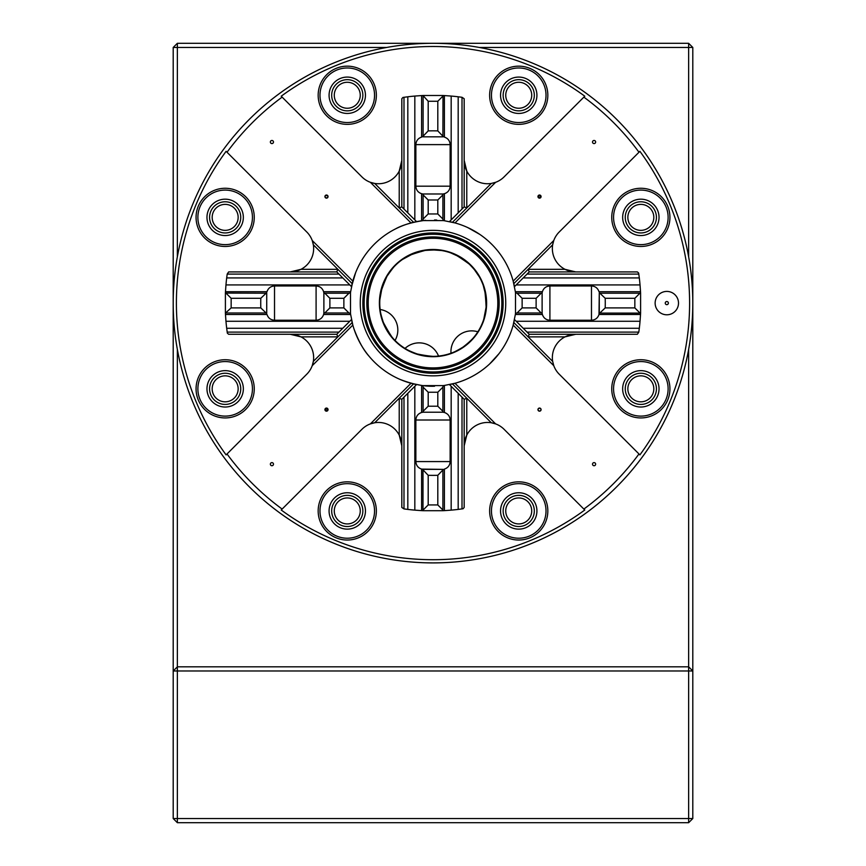 <?xml version="1.0" encoding="UTF-8"?>
<svg xmlns="http://www.w3.org/2000/svg" width="866" height="866" viewBox="0 0 866 866"><rect width="100%" height="100%" fill="white"/><g stroke="black" fill="none" stroke-linecap="round" stroke-linejoin="round"><path stroke-width="1.3" d="M226.08 293.217L231.157 298.294L231.157 307.906L225.398 313.113L225.398 293.087L266.1 293.217L266.999 291.712L225.474 291.712L225.961 284.925L349.799 284.925L351.509 286.646A83.136 83.136 0 0 1 352.83 281.104L350.643 291.712L323.613 291.712L323.884 293.044L324.804 293.217L348.944 293.217L350.492 292.935L350.643 291.712M421.612 220.743L422.835 220.592L423.117 219.044L423.117 194.904L422.944 193.984L421.612 193.713L421.612 220.743L416.546 221.609A83.136 83.136 0 0 0 411.004 222.93A83.136 83.136 0 0 1 416.546 221.609L411.004 222.93A83.136 83.136 0 0 0 351.509 286.646L352.581 282.024M423.117 219.044L428.194 213.967L437.806 213.967L442.883 219.044L443.165 220.592L422.835 220.592M443.165 220.592L444.388 220.743L444.388 193.713L443.056 193.984L442.883 194.904L442.883 219.044M515.357 291.712L515.508 292.935L517.056 293.217L541.196 293.217L542.116 293.044L542.387 291.712L515.357 291.712L513.17 281.104A83.136 83.136 0 0 0 454.996 222.93L444.388 220.743M517.056 293.217L522.133 298.294L522.133 307.906L517.056 312.983L515.508 313.265L515.508 292.935M515.508 313.265L515.357 314.488L542.387 314.488L542.116 313.156L541.196 312.983L517.056 312.983M444.388 385.457L443.165 385.608L442.883 387.156L442.883 411.296L443.056 412.216L444.388 412.487L444.388 385.457L454.996 383.27A83.136 83.136 0 0 0 513.17 325.096L515.357 314.488M442.883 387.156L437.806 392.233L428.194 392.233L423.117 387.156L422.835 385.608L443.165 385.608M422.835 385.608L421.612 385.457L421.612 412.487L422.944 412.216L423.117 411.296L423.117 387.156M350.643 314.488L350.492 313.265L348.944 312.983L324.804 312.983L323.884 313.156L323.613 314.488L350.643 314.488L352.83 325.096A83.136 83.136 0 0 0 411.004 383.27L421.612 385.457M350.492 292.935L350.492 313.265M442.883 96.18L437.806 101.257L428.194 101.257L422.987 95.498L443.013 95.498L442.883 136.2L444.388 137.099L444.388 95.574L451.175 96.061L451.175 219.899L449.454 221.609A83.136 83.136 0 0 1 454.996 222.93L495.612 182.315A23.382 23.382 0 0 0 504.088 176.891L584.788 96.202A256.607 256.607 0 0 0 281.212 96.202L361.912 176.891A23.382 23.382 0 0 0 370.388 182.315L374.697 183.44A23.382 23.382 0 0 1 370.388 182.315L411.004 222.93M513.819 283.637L552.66 244.797A23.382 23.382 0 0 1 553.785 240.488L513.17 281.104A83.136 83.136 0 0 1 514.491 286.646L516.201 284.925L640.039 284.925L640.526 291.712L599.001 291.712L599.9 293.217L639.92 293.217L640.602 293.087L640.526 291.712M514.491 319.554A83.136 83.136 0 0 1 513.17 325.096L514.491 319.554L523.205 328.279L639.314 328.279L638.805 332.111L527.037 332.111L523.205 328.279M449.454 384.591A83.136 83.136 0 0 0 454.996 383.27A83.136 83.136 0 0 1 449.454 384.591L451.175 386.301L451.175 510.139L444.388 510.626L444.388 469.101L442.883 470L442.883 510.02L443.013 510.702L444.388 510.626M416.546 384.591A83.136 83.136 0 0 1 411.004 383.27A83.136 83.136 0 0 0 416.546 384.591L407.821 393.305L407.821 509.414L403.989 508.905L403.989 397.137L407.821 393.305M352.181 322.563L337.87 336.874L336.787 334.276L228.635 334.276L227.347 333.161L226.686 328.279L342.795 328.279L351.509 319.554A83.136 83.136 0 0 0 352.83 325.096A83.136 83.136 0 0 1 351.509 319.554L352.754 324.837M413.537 222.281L399.226 207.97L401.824 206.887L401.824 98.735L402.939 97.447L407.821 96.786A207.84 207.84 0 0 1 414.825 96.061L421.612 95.574L421.612 137.099L423.117 136.2L423.117 96.18M422.987 95.498L421.612 95.574M444.388 95.574L443.013 95.498M451.175 96.061A207.84 207.84 0 0 1 458.179 96.786L462.011 97.295L462.011 209.063L458.179 212.895L458.179 96.786M495.612 182.315L491.303 183.44L466.774 207.97L464.176 206.887L464.176 98.735L462.011 97.295M464.176 206.887L462.011 209.063M451.175 219.899L458.179 212.895M407.821 96.786L407.821 212.895L416.546 221.609M407.821 212.895L403.989 209.063L403.989 97.295M401.824 206.887L403.989 209.063M226.686 328.279A207.84 207.84 0 0 1 225.961 321.275L225.474 314.488L266.999 314.488L266.1 312.983L226.08 312.983M225.398 313.113L225.474 314.488M225.474 291.712L225.398 293.087M225.961 284.925A207.84 207.84 0 0 1 226.686 277.921L227.195 274.089L338.963 274.089L342.795 277.921L226.686 277.921M338.963 274.089L336.787 271.924L228.635 271.924L227.195 274.089M349.799 284.925L342.795 277.921M342.795 328.279L338.963 332.111L227.195 332.111M336.787 334.276L338.963 332.111M458.179 509.414L458.179 393.305L464.176 399.313L464.176 507.465L463.061 508.753L458.179 509.414A207.84 207.84 0 0 1 451.175 510.139M443.013 510.702L422.987 510.702L422.998 469.372L443.002 469.372L421.612 469.101C418.018 467.878 416.102 465.367 415.864 461.578L450.136 461.578C449.898 465.367 447.982 467.878 444.388 469.101M421.612 469.101L421.612 510.626L422.987 510.702M421.612 510.626L414.825 510.139A207.84 207.84 0 0 1 407.821 509.414M403.989 397.137L401.824 399.313L401.824 507.465L403.989 508.905M458.179 393.305L451.175 386.301M639.314 277.921L523.205 277.921L529.213 271.924L637.365 271.924L638.653 273.039L639.314 277.921A207.84 207.84 0 0 1 640.039 284.925M640.602 293.087L640.602 313.113L599.272 313.102L599.272 293.098L599.001 314.488C597.778 318.082 595.267 319.998 591.478 320.236L591.478 285.964C595.267 286.202 597.778 288.118 599.001 291.712M599.001 314.488L640.526 314.488L640.602 313.113M640.526 314.488L640.039 321.275A207.84 207.84 0 0 1 639.314 328.279M583.857 97.122A255.308 255.308 0 0 1 638.978 152.243L639.898 151.312A256.607 256.607 0 0 1 639.898 454.888L559.209 374.188A23.382 23.382 0 0 1 553.785 365.712L552.66 361.403L528.13 336.874L529.213 334.276L637.365 334.276L638.805 332.111M529.213 334.276L527.037 332.111M523.205 277.921L516.201 284.925M328.03 409.77L326.482 411.177C324.782 408.265 325.302 407.799 328.03 409.77M539.67 408.07C541.531 409.196 541.488 410.235 539.518 411.177C537.472 410.04 537.515 409.001 539.67 408.07M537.97 196.43C540.849 194.85 541.369 195.424 539.518 198.141L537.97 196.43M326.33 198.13C321.405 194.244 331.916 195.272 326.33 198.13A1.559 1.559 0 0 0 327.857 195.846A1.559 1.559 0 0 0 325.183 195.716A1.559 1.559 0 0 0 326.33 198.13M611.115 113.966A259.8 259.8 0 0 0 433 43.3A259.8 259.8 0 0 1 586.509 512.694A259.8 259.8 0 0 1 186.071 383.855A259.8 259.8 0 0 1 433 43.3A259.8 259.8 0 0 0 254.885 113.966L254.885 113.966M249.289 119.389C256.531 112.32 256.531 112.32 249.289 119.389C242.22 126.62 242.22 126.62 249.289 119.389L245.435 123.34M244.439 124.379L245.121 123.665M249.289 486.811C242.22 479.569 242.22 479.569 249.289 486.811C256.52 493.88 256.52 493.88 249.289 486.811M254.279 491.661L253.565 490.979M616.711 486.811C609.469 493.88 609.469 493.88 616.711 486.811C623.78 479.58 623.78 479.58 616.711 486.811M621.561 481.821L620.879 482.535M616.711 119.389C623.78 126.631 623.78 126.631 616.711 119.389C609.48 112.32 609.48 112.32 616.711 119.389M611.721 114.539L612.435 115.221M347.266 540.038A29.098 29.098 0 0 1 322.065 496.391A29.098 29.098 0 0 1 372.467 496.391A29.098 29.098 0 0 1 347.266 540.038M518.734 540.038A29.098 29.098 0 0 1 493.533 496.391A29.098 29.098 0 0 1 543.935 496.391A29.098 29.098 0 0 1 518.734 540.038M638.978 453.957A255.308 255.308 0 0 1 583.857 509.078L584.788 509.998A256.607 256.607 0 0 1 281.212 509.998L361.912 429.309A23.382 23.382 0 0 1 374.697 422.76L413.537 383.919M411.004 383.27L370.388 423.885L374.697 422.76A23.382 23.382 0 0 1 400.893 439.3M464.176 445.838A23.382 23.382 0 0 1 466.774 435.122L464.176 445.838M452.463 383.919L491.303 422.76A23.382 23.382 0 0 1 504.088 429.309L583.857 509.078M225.16 417.932A29.098 29.098 0 0 1 199.959 374.285A29.098 29.098 0 0 1 250.361 374.285A29.098 29.098 0 0 1 225.16 417.932M225.16 246.464A29.098 29.098 0 0 1 199.959 202.817A29.098 29.098 0 0 1 250.361 202.817A29.098 29.098 0 0 1 225.16 246.464M290.262 334.276A23.382 23.382 0 0 1 300.978 336.874L290.262 334.276M352.83 325.096L312.215 365.712L313.34 361.403A23.382 23.382 0 0 0 300.978 336.874L337.87 336.874L313.34 361.403A23.382 23.382 0 0 1 306.791 374.188L226.102 454.888A256.607 256.607 0 0 1 226.102 151.312L227.022 152.243A255.308 255.308 0 0 1 282.143 97.122M227.022 152.243L306.791 232.012A23.382 23.382 0 0 1 313.146 243.714M290.262 271.924L300.978 269.326A23.382 23.382 0 0 0 313.34 244.797L312.215 240.488L352.83 281.104M313.34 244.797L337.87 269.326L300.978 269.326A23.382 23.382 0 0 1 296.8 270.993M640.84 246.464A29.098 29.098 0 0 1 615.639 202.817A29.098 29.098 0 0 1 666.041 202.817A29.098 29.098 0 0 1 640.84 246.464M640.84 417.932A29.098 29.098 0 0 1 615.639 374.285A29.098 29.098 0 0 1 666.041 374.285A29.098 29.098 0 0 1 640.84 417.932M666.82 314.791A11.691 11.691 0 0 1 656.699 297.255A11.691 11.691 0 0 1 676.941 297.255A11.691 11.691 0 0 1 666.82 314.791M552.66 361.403A23.382 23.382 0 0 1 575.738 334.276L565.022 336.874L528.13 336.874L513.819 322.563M575.738 271.924A23.382 23.382 0 0 1 565.022 269.326L575.738 271.924M347.266 124.358A29.098 29.098 0 0 1 322.065 80.711A29.098 29.098 0 0 1 372.467 80.711A29.098 29.098 0 0 1 347.266 124.358M518.734 124.358A29.098 29.098 0 0 1 493.533 80.711A29.098 29.098 0 0 1 543.935 80.711A29.098 29.098 0 0 1 518.734 124.358M491.303 183.44A23.382 23.382 0 0 1 464.176 160.362L466.774 171.078L466.774 207.97L452.463 222.281M401.824 160.362A23.382 23.382 0 0 1 399.226 171.078L401.824 160.362M692.67 311.154L692.8 313.492M692.8 292.708L692.8 303.1M243.866 124.985A259.8 259.8 0 0 0 243.866 481.215L243.866 481.215M254.885 492.234A259.8 259.8 0 0 0 611.115 492.234L611.115 492.234M622.134 481.215A259.8 259.8 0 0 0 622.134 124.985L622.134 124.985M282.143 509.078A255.308 255.308 0 0 1 227.022 453.957M347.266 492.754A18.186 18.186 0 0 0 330.725 518.507A18.186 18.186 0 0 0 361.025 522.837A18.186 18.186 0 0 0 347.266 492.754M504.975 522.837A18.186 18.186 0 0 1 518.734 492.754A18.186 18.186 0 0 1 535.275 518.507A18.186 18.186 0 0 1 504.975 522.837M640.84 370.648A18.186 18.186 0 0 0 623.39 393.965A18.186 18.186 0 0 0 650.68 404.13A18.186 18.186 0 0 0 640.84 370.648M213.263 375.075A18.186 18.186 0 0 1 242.61 393.965A18.186 18.186 0 0 1 215.32 404.13A18.186 18.186 0 0 1 213.263 375.075M518.734 77.074A18.186 18.186 0 0 0 502.984 104.353A18.186 18.186 0 0 0 534.484 104.353A18.186 18.186 0 0 0 518.734 77.074M347.266 77.074A18.186 18.186 0 0 1 363.016 104.353A18.186 18.186 0 0 1 331.516 104.353A18.186 18.186 0 0 1 347.266 77.074M652.737 231.125A18.186 18.186 0 0 1 623.801 223.709A18.186 18.186 0 0 1 640.84 199.18A18.186 18.186 0 0 1 652.737 231.125M225.16 199.18A18.186 18.186 0 0 0 213.263 231.125A18.186 18.186 0 0 0 242.199 223.709A18.186 18.186 0 0 0 225.16 199.18M270.365 142.024A1.559 1.559 0 0 1 271.924 140.465A1.559 1.559 0 0 1 273.483 142.024A1.559 1.559 0 0 1 271.924 143.583A1.559 1.559 0 0 1 270.365 142.024M594.076 143.583A1.559 1.559 0 0 1 592.723 141.245A1.559 1.559 0 0 1 595.429 141.245A1.559 1.559 0 0 1 594.076 143.583M539.518 198.141A1.559 1.559 0 0 0 540.871 195.803A1.559 1.559 0 0 0 538.165 195.803A1.559 1.559 0 0 0 539.518 198.141M594.076 465.735A1.559 1.559 0 0 1 592.723 463.397A1.559 1.559 0 0 1 595.429 463.397A1.559 1.559 0 0 1 594.076 465.735M539.518 411.177A1.559 1.559 0 0 0 540.871 408.839A1.559 1.559 0 0 0 538.165 408.839A1.559 1.559 0 0 0 539.518 411.177M270.365 464.176A1.559 1.559 0 0 1 271.924 462.617A1.559 1.559 0 0 1 273.483 464.176A1.559 1.559 0 0 1 271.924 465.735A1.559 1.559 0 0 1 270.365 464.176M326.482 411.177A1.559 1.559 0 0 0 327.835 408.839A1.559 1.559 0 0 0 325.129 408.839A1.559 1.559 0 0 0 326.482 411.177M433 230.356A72.744 72.744 0 0 1 496.002 339.472A72.744 72.744 0 0 1 369.999 339.472A72.744 72.744 0 0 1 433 230.356M529.213 271.924L528.13 269.326L565.022 269.326A23.382 23.382 0 0 1 552.66 244.797L553.785 240.488A23.382 23.382 0 0 1 559.209 232.012L638.978 152.243M347.266 483.661A27.279 27.279 0 0 0 319.987 510.94A27.279 27.279 0 0 0 347.266 538.219A27.279 27.279 0 0 0 374.545 510.94A27.279 27.279 0 0 0 347.266 483.661M518.734 483.661A27.279 27.279 0 0 0 491.455 510.94A27.279 27.279 0 0 0 518.734 538.219A27.279 27.279 0 0 0 546.013 510.94A27.279 27.279 0 0 0 518.734 483.661M640.84 361.555A27.279 27.279 0 0 0 613.561 388.834A27.279 27.279 0 0 0 640.84 416.113A27.279 27.279 0 0 0 668.119 388.834A27.279 27.279 0 0 0 640.84 361.555M225.16 361.555A27.279 27.279 0 0 0 197.881 388.834A27.279 27.279 0 0 0 225.16 416.113A27.279 27.279 0 0 0 252.439 388.834A27.279 27.279 0 0 0 225.16 361.555M518.734 67.981A27.279 27.279 0 0 0 491.455 95.26A27.279 27.279 0 0 0 518.734 122.539A27.279 27.279 0 0 0 546.013 95.26A27.279 27.279 0 0 0 518.734 67.981M347.266 67.981A27.279 27.279 0 0 0 319.987 95.26A27.279 27.279 0 0 0 347.266 122.539A27.279 27.279 0 0 0 374.545 95.26A27.279 27.279 0 0 0 347.266 67.981M640.84 190.087A27.279 27.279 0 0 0 613.561 217.366A27.279 27.279 0 0 0 640.84 244.645A27.279 27.279 0 0 0 668.119 217.366A27.279 27.279 0 0 0 640.84 190.087M225.16 190.087A27.279 27.279 0 0 0 197.881 217.366A27.279 27.279 0 0 0 225.16 244.645A27.279 27.279 0 0 0 252.439 217.366A27.279 27.279 0 0 0 225.16 190.087M454.996 383.27L495.612 423.885L491.303 422.76A23.382 23.382 0 0 0 466.774 435.122L466.774 398.23L464.176 399.313M401.824 445.838L399.226 435.122L399.226 398.23L401.824 399.313M374.697 183.44A23.382 23.382 0 0 0 399.226 171.078L399.226 207.97L374.697 183.44M336.787 271.924L337.87 269.326L352.181 283.637M666.82 304.659A1.559 1.559 0 0 0 668.173 302.321A1.559 1.559 0 0 0 665.467 302.321A1.559 1.559 0 0 0 666.82 304.659M437.806 213.967L437.806 199.981L428.194 199.981L428.194 213.967M428.194 199.981L423.117 194.904M442.883 194.904L437.806 199.981M422.944 193.984L443.056 193.984M428.194 101.257L428.194 130.896A172.269 172.269 0 0 1 437.806 130.896L437.806 101.257M437.806 130.896L442.883 136.2M423.117 136.2L428.194 130.896M443.002 136.828L422.998 136.828L443.002 136.828M421.612 193.713C418.018 192.49 416.102 189.979 415.864 186.19L450.136 186.19C449.898 189.979 447.982 192.49 444.388 193.713M444.388 137.099C447.982 138.322 449.898 140.833 450.136 144.622L415.864 144.622C416.102 140.833 418.018 138.322 421.612 137.099M450.136 186.19L450.136 144.622M415.864 144.622L415.864 186.19M414.825 219.899L414.825 96.061M348.944 312.983L343.867 307.906L343.867 298.294L329.881 298.294L329.881 307.906L343.867 307.906M329.881 307.906L324.804 312.983M343.867 298.294L348.944 293.217M324.804 293.217L329.881 298.294M323.884 313.156L323.884 293.044M231.157 307.906L260.796 307.906A172.269 172.269 0 0 1 260.796 298.294L231.157 298.294M260.796 298.294L266.1 293.217M266.1 312.983L260.796 307.906M266.728 293.098L266.728 313.102L266.728 293.098M323.613 314.488C322.39 318.082 319.879 319.998 316.09 320.236L316.09 285.964C319.879 286.202 322.39 288.118 323.613 291.712M266.999 291.712C268.222 288.118 270.733 286.202 274.522 285.964L274.522 320.236C270.733 319.998 268.222 318.082 266.999 314.488M316.09 285.964L274.522 285.964M274.522 320.236L316.09 320.236M349.799 321.275L225.961 321.275M462.011 397.137L462.011 508.905M428.194 392.233L428.194 406.219L437.806 406.219L437.806 392.233M437.806 406.219L442.883 411.296M423.117 411.296L428.194 406.219M443.056 412.216L422.944 412.216M423.117 510.02L428.194 504.943L437.806 504.943L437.806 475.304A172.269 172.269 0 0 1 428.194 475.304L428.194 504.943M428.194 475.304L423.117 470M437.806 504.943L442.883 510.02M442.883 470L437.806 475.304M444.388 412.487C447.982 413.71 449.898 416.221 450.136 420.01L415.864 420.01C416.102 416.221 418.018 413.71 421.612 412.487M415.864 420.01L415.864 461.578M450.136 461.578L450.136 420.01M414.825 510.139L414.825 386.301M527.037 274.089L638.805 274.089M522.133 307.906L536.119 307.906L536.119 298.294L522.133 298.294M536.119 298.294L541.196 293.217M541.196 312.983L536.119 307.906M542.116 293.044L542.116 313.156M639.92 312.983L634.843 307.906L634.843 298.294L605.204 298.294A172.269 172.269 0 0 1 605.204 307.906L634.843 307.906M605.204 307.906L599.9 312.983M634.843 298.294L639.92 293.217M599.9 293.217L605.204 298.294M542.387 291.712C543.61 288.118 546.121 286.202 549.91 285.964L549.91 320.236C546.121 319.998 543.61 318.082 542.387 314.488M549.91 320.236L591.478 320.236M591.478 285.964L549.91 285.964M640.039 321.275L516.201 321.275M692.8 47.457L692.8 818.543L688.643 818.543L688.643 670.977L177.357 670.977L177.357 818.543L688.643 818.543L688.643 822.7L177.357 822.7L177.357 818.543L173.2 818.543L173.2 47.457L177.357 43.3L688.643 43.3L692.8 47.457L479.288 47.457M656.428 388.834A15.588 15.588 0 0 0 633.046 375.335A15.588 15.588 0 0 0 633.046 402.333A15.588 15.588 0 0 0 656.428 388.834M656.428 217.366A15.588 15.588 0 0 0 633.046 203.867A15.588 15.588 0 0 0 633.046 230.865A15.588 15.588 0 0 0 656.428 217.366M518.734 79.672A15.588 15.588 0 0 0 505.235 103.054A15.588 15.588 0 0 0 532.233 103.054A15.588 15.588 0 0 0 518.734 79.672M347.266 79.672A15.588 15.588 0 0 0 333.767 103.054A15.588 15.588 0 0 0 360.765 103.054A15.588 15.588 0 0 0 347.266 79.672M209.572 217.366A15.588 15.588 0 0 0 232.954 230.865A15.588 15.588 0 0 0 232.954 203.867A15.588 15.588 0 0 0 209.572 217.366M209.572 388.834A15.588 15.588 0 0 0 232.954 402.333A15.588 15.588 0 0 0 232.954 375.335A15.588 15.588 0 0 0 209.572 388.834M347.266 526.528A15.588 15.588 0 0 0 360.765 503.146A15.588 15.588 0 0 0 333.767 503.146A15.588 15.588 0 0 0 347.266 526.528M518.734 526.528A15.588 15.588 0 0 0 532.233 503.146A15.588 15.588 0 0 0 505.235 503.146A15.588 15.588 0 0 0 518.734 526.528M177.357 349.388L177.357 666.82L688.643 666.82L688.643 349.388M688.643 256.812L688.643 43.3M386.712 47.457L177.357 47.457L177.357 256.812M483.228 285.401A53.259 53.259 0 0 0 477.198 273.385A53.259 53.259 0 0 1 483.228 285.401A53.259 53.259 0 0 0 476.971 273.05M450.482 252.796A53.259 53.259 0 0 0 436.929 249.982M432.21 249.852L441.519 250.523C440.632 249.83 435.176 249.787 425.163 250.426L425.163 250.426C411.426 254.182 403.881 257.191 402.517 259.432L413.342 253.597M408.265 255.935L408.265 255.935A53.259 53.259 0 0 0 394.203 266.62A53.259 53.259 0 0 1 408.254 255.935L408.265 255.935A53.259 53.259 0 0 0 393.922 266.912L390.869 270.517M380.066 297.255A53.259 53.259 0 0 0 380.131 309.498L379.849 306.488M379.936 307.636C379.903 310.548 381.062 315.495 383.389 322.466C390.111 335.012 394.723 341.713 397.202 342.535L395.037 340.457A53.259 53.259 0 0 0 405.028 348.424L403.459 347.418C405.721 349.258 410.3 351.434 417.206 353.967C429.796 356.532 437.839 357.117 441.314 355.71M441.151 355.731L438.532 356.067A53.259 53.259 0 0 0 451.002 353.231L449.238 353.826C452.074 353.209 456.642 350.979 462.92 347.158C470.574 341.323 475.661 336.051 478.162 331.342M478.086 331.451L477.87 331.797A53.259 53.259 0 0 0 483.791 319.132L486.107 307.181C485.49 292.957 484.246 284.925 482.362 283.095M688.643 670.977L692.8 670.977L688.643 666.82L688.643 670.977M177.357 670.977L177.357 666.82L173.2 670.977L177.357 670.977M173.2 47.457L177.357 47.457L177.357 43.3M688.643 822.7L692.8 818.543M173.2 818.543L177.357 822.7M627.85 217.366A12.99 12.99 0 0 1 647.335 206.119A12.99 12.99 0 0 1 647.335 228.613A12.99 12.99 0 0 1 627.85 217.366M627.85 388.834A12.99 12.99 0 0 1 647.335 377.587A12.99 12.99 0 0 1 647.335 400.081A12.99 12.99 0 0 1 627.85 388.834M518.734 108.25A12.99 12.99 0 0 1 507.487 88.765A12.99 12.99 0 0 1 529.981 88.765A12.99 12.99 0 0 1 518.734 108.25M347.266 108.25A12.99 12.99 0 0 1 336.019 88.765A12.99 12.99 0 0 1 358.513 88.765A12.99 12.99 0 0 1 347.266 108.25M238.15 217.366A12.99 12.99 0 0 1 218.665 228.613A12.99 12.99 0 0 1 218.665 206.119A12.99 12.99 0 0 1 238.15 217.366M238.15 388.834A12.99 12.99 0 0 1 218.665 400.081A12.99 12.99 0 0 1 218.665 377.587A12.99 12.99 0 0 1 238.15 388.834M347.266 497.95A12.99 12.99 0 0 1 358.513 517.435A12.99 12.99 0 0 1 336.019 517.435A12.99 12.99 0 0 1 347.266 497.95M518.734 497.95A12.99 12.99 0 0 1 529.981 517.435A12.99 12.99 0 0 1 507.487 517.435A12.99 12.99 0 0 1 518.734 497.95M436.724 220.051L434.57 219.975M425.617 220.289C412.855 221.988 402.831 224.846 395.524 228.884M513.549 323.689L513.181 325.107M513.69 283.085L513.181 281.093M513.56 282.543L514.491 286.646M479.807 371.806L477.09 373.582M489.571 364.023L498.957 353.707M399.962 379.384C412.822 384.363 424.351 386.637 434.559 386.225M353.902 328.712C358.416 340.825 363.439 349.961 368.981 356.142M355.601 272.758L351.509 286.646M489.571 242.177L491.899 244.439M479.807 234.394L467.662 227.531M503.146 303.1A70.146 70.146 0 0 1 397.927 363.85A70.146 70.146 0 0 1 397.927 242.35A70.146 70.146 0 0 1 503.146 303.1M501.847 303.1A68.847 68.847 0 0 0 398.577 243.476A68.847 68.847 0 0 0 398.577 362.724A68.847 68.847 0 0 0 501.847 303.1M478.844 275.994C477.599 273.353 474.427 269.391 469.296 264.13C457.789 255.73 450.742 251.703 448.133 252.038M450.612 252.84L459.445 256.866M461.069 257.841L464.804 260.374M467.229 262.301L470 264.79M474.146 269.283L479.418 276.979M415.117 252.937L419.425 251.605M422.446 250.902L426.115 250.285M397.213 263.665C396.043 263.989 392.612 268.233 386.929 276.384C381.311 289.471 378.951 297.244 379.849 299.701L382.047 287.609M382.631 285.802L384.277 281.602M385.608 278.809L387.416 275.55M483.282 285.531L485.631 294.949M485.891 296.832L486.227 301.325M486.237 304.421L486.021 308.144M485.09 314.185L483.91 318.742M373.376 268.676A68.847 68.847 0 0 1 492.624 268.676A68.847 68.847 0 0 1 433 371.947A68.847 68.847 0 0 1 373.376 268.676M379.741 303.1A53.259 53.259 0 0 1 387.383 275.604A53.259 53.259 0 0 0 459.63 349.225A53.259 53.259 0 0 0 459.63 256.975A53.259 53.259 0 0 0 379.741 303.1A53.259 53.259 0 0 0 459.63 349.225A53.259 53.259 0 0 0 459.63 256.975A53.259 53.259 0 0 0 380.131 309.498A53.259 53.259 0 0 1 379.741 303.1M425.163 250.426A53.259 53.259 0 0 1 426.061 250.296A53.259 53.259 0 0 0 425.163 250.426M437.33 250.014A53.259 53.259 0 0 1 469.957 264.747A53.259 53.259 0 0 0 437.33 250.014M486.107 307.181A53.259 53.259 0 0 1 486.021 308.08A53.259 53.259 0 0 0 486.107 307.181M477.87 331.797A53.259 53.259 0 0 0 483.791 319.132A53.259 53.259 0 0 1 477.87 331.797A20.784 20.784 0 0 0 451.002 353.231A53.259 53.259 0 0 1 438.532 356.067A20.784 20.784 0 0 0 405.028 348.424A53.259 53.259 0 0 1 395.426 340.847A53.259 53.259 0 0 0 405.028 348.424M553.785 365.712L513.17 325.096M499.162 303.1A66.162 66.162 0 0 1 399.919 360.397A66.162 66.162 0 0 1 399.919 245.803A66.162 66.162 0 0 1 499.162 303.1M451.002 353.231A53.259 53.259 0 0 1 438.532 356.067M379.395 303.1A53.605 53.605 0 0 1 459.803 256.672A53.605 53.605 0 0 1 459.803 349.528A53.605 53.605 0 0 1 379.395 303.1M368.191 303.1A64.809 64.809 0 0 0 433 367.909A64.809 64.809 0 0 0 497.809 303.1A64.809 64.809 0 0 0 433 238.291A64.809 64.809 0 0 0 368.191 303.1M395.037 340.457A20.784 20.784 0 0 0 380.131 309.498"/></g></svg>
